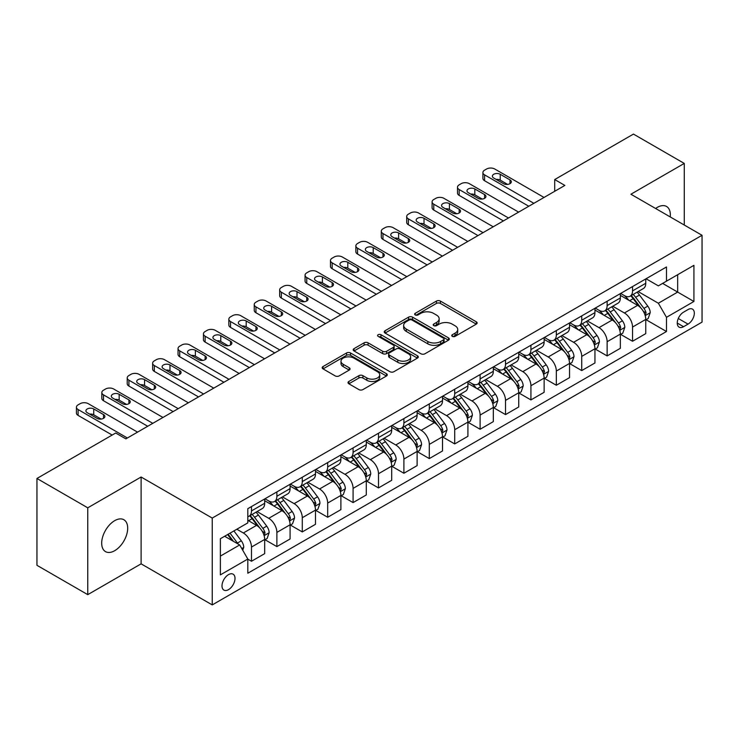 <?xml version="1.0" encoding="UTF-8"?>
<svg xmlns="http://www.w3.org/2000/svg" width="739" height="739" viewBox="0 0 739 739"><rect width="100%" height="100%" fill="white"/><g stroke="black" fill="none" stroke-linecap="round" stroke-linejoin="round"><path stroke-width="1.11" d="M452.323 336.356A1.977 1.136 0 0 0 455.122 336.356L476.313 324.116A2.817 1.626 0 0 0 477.145 322.971A2.817 1.626 0 0 0 476.313 321.816L440.407 301.087A2.817 1.626 0 0 0 436.416 301.087L415.216 313.318A1.977 1.136 0 0 0 414.644 314.13A1.977 1.136 0 0 0 415.216 314.934A1.977 1.136 0 0 0 418.015 314.934L420.759 313.345A9.025 5.21 0 0 1 433.525 313.345L436.518 315.073A9.025 5.21 0 0 1 439.16 318.758A9.025 5.21 0 0 1 436.518 322.444L433.775 324.033A1.977 1.136 0 0 0 433.193 324.837A1.977 1.136 0 0 0 433.775 325.64A1.977 1.136 0 0 0 436.564 325.64L439.308 324.061A9.025 5.21 0 0 1 452.074 324.061L455.067 325.788A9.025 5.21 0 0 1 457.718 329.474A9.025 5.21 0 0 1 455.067 333.16L452.323 334.739A1.977 1.136 0 0 0 451.751 335.552A1.977 1.136 0 0 0 452.323 336.356L452.323 334.739M114.693 550.703A18.392 10.623 120 0 0 126.702 534.491A18.392 10.623 120 0 0 123.884 519.748A18.392 10.623 120 0 0 114.693 520.662A18.392 10.623 120 0 0 102.675 536.874A18.392 10.623 120 0 0 105.492 551.608A18.392 10.623 120 0 0 114.693 550.703M670.227 216.924A18.392 10.623 120 0 0 666.532 206.458A18.392 10.623 120 0 0 657.341 207.363A18.392 10.623 120 0 0 655.622 208.49M228.499 589.657A9.201 5.312 120 0 0 234.512 581.556A9.201 5.312 120 0 0 233.099 574.185A9.201 5.312 120 0 0 228.499 574.637A9.201 5.312 120 0 0 222.494 582.748A9.201 5.312 120 0 0 223.908 590.11A9.201 5.312 120 0 0 228.499 589.657M348.836 381.472A2.817 1.626 0 0 0 348.014 382.626A2.817 1.626 0 0 0 348.836 383.781L358.914 389.592A2.817 1.626 0 0 0 362.904 389.592L386.442 376.003A2.817 1.626 0 0 0 387.273 374.858A2.817 1.626 0 0 0 386.442 373.703L350.535 352.974A2.817 1.626 0 0 0 346.545 352.974L323.008 366.562A2.817 1.626 0 0 0 322.176 367.708A2.817 1.626 0 0 0 323.008 368.863L335.173 375.892A2.817 1.626 0 0 0 339.164 375.892L349.242 370.073A2.817 1.626 0 0 0 350.064 368.918A2.817 1.626 0 0 0 349.242 367.773L343.201 364.29A7.547 4.36 0 0 1 340.993 361.205A7.547 4.36 0 0 1 345.649 357.177A7.547 4.36 0 0 1 353.879 358.129L377.518 371.772A7.547 4.36 0 0 1 379.726 374.858A7.547 4.36 0 0 1 375.07 378.876A7.547 4.36 0 0 1 366.84 377.934L362.904 375.661A2.817 1.626 0 0 0 358.914 375.661L348.836 381.472L348.836 383.781M141.112 477.015L87.756 507.813L36.95 478.475L36.95 565.307L87.756 594.646L141.112 563.848L212.241 604.908L212.241 518.076L141.112 477.015L141.112 563.848M684.268 225.025L684.268 163.421L630.912 194.228L702.05 235.288L212.241 518.076M684.268 163.421L633.452 134.092L554.703 179.559L554.703 191.29M36.95 478.475L115.709 433.008L125.87 438.874L564.864 185.424L554.703 179.559M420.953 353.778A2.817 1.626 0 0 0 424.943 353.778L448.49 340.189A2.817 1.626 0 0 0 449.312 339.035A2.817 1.626 0 0 0 448.49 337.88L412.574 317.151A2.817 1.626 0 0 0 408.584 317.151L385.047 330.739A2.817 1.626 0 0 0 384.225 331.894A2.817 1.626 0 0 0 385.047 333.049L420.953 353.778M378.95 336.781A1.977 1.136 0 0 1 380.954 337.058L380.954 334.712L417.461 355.792A2.817 1.626 0 0 1 418.292 356.946A2.817 1.626 0 0 1 417.461 358.092L393.924 371.689A2.817 1.626 0 0 1 389.933 371.689L354.027 350.951L354.027 348.651A2.817 1.626 0 0 0 353.196 349.806A2.817 1.626 0 0 0 354.027 350.951M354.027 348.651L364.096 342.831A2.817 1.626 0 0 1 368.087 342.831L382.654 351.247A2.817 1.626 0 0 0 386.645 351.247L393.324 347.385A2.817 1.626 0 0 0 394.155 346.231A2.817 1.626 0 0 0 393.324 345.076L378.165 336.328A1.977 1.136 0 0 1 377.583 335.524A1.977 1.136 0 0 1 378.802 334.471A1.977 1.136 0 0 1 380.954 334.712M688.027 309.567L683.557 312.154A8.914 5.145 120 0 0 677.737 320.005A8.914 5.145 120 0 0 679.104 327.146A8.914 5.145 120 0 0 683.557 326.703L688.027 324.116A8.914 5.145 120 0 0 693.847 316.264A8.914 5.145 120 0 0 692.48 309.124A8.914 5.145 120 0 0 688.027 309.567M212.241 604.908L702.05 322.121L702.05 235.288M646.062 278.769L658.357 285.864L666.486 281.171L666.486 266.973L247.814 508.691L247.814 522.889L220.37 538.731L220.37 574.877L247.814 559.035L247.814 573.233L666.486 331.515L666.486 317.317L658.357 303.23L638.145 291.563M666.486 281.171L693.921 265.329L693.921 301.475L666.486 317.317M87.756 507.813L87.756 594.646M662.624 283.406L677.663 292.09L677.663 274.723L693.921 265.329M658.357 303.23L677.663 292.09L693.921 301.475M220.37 556.097L239.685 544.948L224.638 536.265M247.814 559.146L251.472 561.261L251.472 547.063A11.501 6.642 -120 0 0 243.343 532.985L236.831 529.226M251.472 561.261L264.682 553.631L264.682 539.433A11.501 6.642 -120 0 0 256.553 525.355L247.814 520.311M264.987 539.729L276.876 546.592L276.876 532.394A11.501 6.642 -120 0 0 268.747 518.316L257.07 511.573M276.876 546.592L290.085 538.971L290.085 524.773A11.501 6.642 -120 0 0 281.956 510.686L264.682 500.719M290.39 525.059L302.279 531.923L302.279 517.725A11.501 6.642 -120 0 0 294.15 503.647L282.474 496.913M302.279 531.923L315.488 524.302L315.488 510.104A11.501 6.642 -120 0 0 307.359 496.017L290.085 486.05M315.793 510.4L327.682 517.263L327.682 503.065A11.501 6.642 -120 0 0 319.553 488.978L307.886 482.244M327.682 517.263L340.891 509.633L340.891 495.435A11.501 6.642 -120 0 0 332.762 481.357L315.488 471.38M341.196 495.73L353.085 502.594L353.085 488.396A11.501 6.642 -120 0 0 344.956 474.309L333.289 467.575M353.085 502.594L366.295 494.964L366.295 480.766A11.501 6.642 -120 0 0 358.166 466.688L340.891 456.711M366.599 481.061L378.497 487.925L378.497 473.727A11.501 6.642 -120 0 0 370.368 459.649L358.692 452.905M378.497 487.925L391.707 480.295L391.707 466.097A11.501 6.642 -120 0 0 383.578 452.019L366.295 442.042M392.012 466.392L403.9 473.256L403.9 459.058A11.501 6.642 -120 0 0 395.771 444.98L384.095 438.236M403.9 473.256L417.11 465.635L417.11 451.437A11.501 6.642 -120 0 0 408.981 437.349L391.707 427.382M417.415 451.723L429.304 458.586L429.304 444.388A11.501 6.642 -120 0 0 421.175 430.31L409.498 423.576M429.304 458.586L442.513 450.966L442.513 436.767A11.501 6.642 -120 0 0 434.384 422.68L417.11 412.713M442.818 437.054L454.707 443.927L454.707 429.728A11.501 6.642 -120 0 0 446.578 415.641L434.901 408.907M454.707 443.927L467.916 436.296L467.916 422.098A11.501 6.642 -120 0 0 459.787 408.02L442.513 398.044M468.221 422.394L480.11 429.257L480.11 415.059A11.501 6.642 -120 0 0 471.981 400.972L460.314 394.238M480.11 429.257L493.319 421.627L493.319 407.429A11.501 6.642 -120 0 0 485.19 393.351L467.916 383.375M493.624 407.725L505.522 414.588L505.522 400.39A11.501 6.642 -120 0 0 497.384 386.312L485.717 379.569M505.522 414.588L518.732 406.958L518.732 392.76A11.501 6.642 -120 0 0 510.603 378.682L493.319 368.706M519.037 393.056L530.925 399.919L530.925 385.721A11.501 6.642 -120 0 0 522.796 371.643L511.12 364.9M530.925 399.919L544.135 392.298L544.135 378.091A11.501 6.642 -120 0 0 536.006 364.013L518.732 354.036M544.44 378.386L556.328 385.25L556.328 371.052A11.501 6.642 -120 0 0 548.199 356.974L536.523 350.231M556.328 385.25L569.538 377.629L569.538 363.431A11.501 6.642 -120 0 0 561.409 349.344L544.135 339.377M569.843 363.717L581.732 370.59L581.732 356.392A11.501 6.642 -120 0 0 573.603 342.305L561.926 335.571M581.732 370.59L594.941 362.96L594.941 348.762A11.501 6.642 -120 0 0 586.812 334.684L569.538 324.707M595.246 349.057L607.135 355.921L607.135 341.723A11.501 6.642 -120 0 0 599.006 327.636L587.339 320.902M607.135 355.921L620.344 348.291L620.344 334.093A11.501 6.642 -120 0 0 612.215 320.015L594.941 310.038M620.649 334.388L632.538 341.252L632.538 327.054A11.501 6.642 -120 0 0 624.409 312.976L612.742 306.232M632.538 341.252L645.757 333.622L645.757 319.424A11.501 6.642 -120 0 0 637.628 305.346L620.344 295.369M620.649 293.438L624.409 295.609A11.501 6.642 -120 0 0 630.164 296.173A11.501 6.642 -120 0 0 632.538 290.907L632.538 286.566M595.246 308.098L599.006 310.269A11.501 6.642 -120 0 0 604.761 310.842A11.501 6.642 -120 0 0 607.135 305.577L607.135 301.235M569.843 322.767L573.603 324.938A11.501 6.642 -120 0 0 579.348 325.511A11.501 6.642 -120 0 0 581.732 320.246L581.732 315.904M544.44 337.437L548.199 339.607A11.501 6.642 -120 0 0 553.945 340.18A11.501 6.642 -120 0 0 556.328 334.915L556.328 330.573M519.037 352.106L522.796 354.277A11.501 6.642 -120 0 0 528.542 354.84A11.501 6.642 -120 0 0 530.925 349.584L530.925 345.242M493.624 366.775L497.384 368.946A11.501 6.642 -120 0 0 503.139 369.509A11.501 6.642 -120 0 0 505.522 364.253L505.522 359.911M468.221 381.435L471.981 383.606A11.501 6.642 -120 0 0 477.736 384.178A11.501 6.642 -120 0 0 480.11 378.913L480.11 374.571M442.818 396.104L446.578 398.275A11.501 6.642 -120 0 0 452.323 398.848A11.501 6.642 -120 0 0 454.707 393.582L454.707 389.241M417.415 410.773L421.175 412.944A11.501 6.642 -120 0 0 426.92 413.517A11.501 6.642 -120 0 0 429.304 408.251L429.304 403.91M392.012 425.442L395.771 427.613A11.501 6.642 -120 0 0 401.517 428.186A11.501 6.642 -120 0 0 403.9 422.92L403.9 418.579M366.599 440.111L370.368 442.282A11.501 6.642 -120 0 0 376.114 442.846A11.501 6.642 -120 0 0 378.497 437.59L378.497 433.248M341.196 454.771L344.956 456.942A11.501 6.642 -120 0 0 350.711 457.515A11.501 6.642 -120 0 0 353.085 452.25L353.085 447.908M315.793 469.441L319.553 471.611A11.501 6.642 -120 0 0 325.299 472.184A11.501 6.642 -120 0 0 327.682 466.919L327.682 462.577M290.39 484.11L294.15 486.28A11.501 6.642 -120 0 0 299.895 486.853A11.501 6.642 -120 0 0 302.279 481.588L302.279 477.246M264.987 498.779L268.747 500.95A11.501 6.642 -120 0 0 274.492 501.522A11.501 6.642 -120 0 0 276.876 496.257L276.876 491.915M646.062 319.719L666.486 331.515M630.164 296.173L643.373 288.552A11.501 6.642 -120 0 0 645.757 283.286L645.757 278.945M604.761 310.842L617.97 303.212A11.501 6.642 -120 0 0 620.344 297.956L620.344 293.614M579.348 325.511L592.558 317.881A11.501 6.642 -120 0 0 594.941 312.615L594.941 308.274M553.945 340.18L567.155 332.55A11.501 6.642 -120 0 0 569.538 327.285L569.538 322.943M528.542 354.84L541.752 347.219A11.501 6.642 -120 0 0 544.135 341.954L544.135 337.612M503.139 369.509L516.349 361.888A11.501 6.642 -120 0 0 518.732 356.623L518.732 352.281M477.736 384.178L490.945 376.548A11.501 6.642 -120 0 0 493.319 371.292L493.319 366.95M452.323 398.848L465.533 391.217A11.501 6.642 -120 0 0 467.916 385.952L467.916 381.61M426.92 413.517L440.13 405.887A11.501 6.642 -120 0 0 442.513 400.621L442.513 396.28M401.517 428.186L414.727 420.556A11.501 6.642 -120 0 0 417.11 415.29L417.11 410.949M376.114 442.846L389.324 435.225A11.501 6.642 -120 0 0 391.707 429.959L391.707 425.618M350.711 457.515L363.921 449.885A11.501 6.642 -120 0 0 366.295 444.629L366.295 440.287M325.299 472.184L338.517 464.554A11.501 6.642 -120 0 0 340.891 459.298L340.891 454.956M299.895 486.853L313.105 479.223A11.501 6.642 -120 0 0 315.488 473.958L315.488 469.616M274.492 501.522L287.702 493.892A11.501 6.642 -120 0 0 290.085 488.627L290.085 484.285M247.814 516.653A11.501 6.642 -120 0 0 249.089 516.182L262.299 508.561A11.501 6.642 -120 0 0 264.682 503.296L264.682 498.954M249.089 516.182A11.501 6.642 -120 0 0 251.472 510.926L251.472 506.584M239.685 544.948L247.814 559.035M453.118 336.633L455.067 335.506A9.025 5.21 0 0 0 457.718 331.82L457.718 329.474M439.16 318.758L439.16 321.114A9.025 5.21 0 0 1 436.518 324.8L434.56 325.927M476.276 324.144L440.407 303.433A2.817 1.626 0 0 0 436.416 303.433L416.011 315.211M448.453 340.208L412.574 319.497A2.817 1.626 0 0 0 408.584 319.497L385.084 333.067L385.047 330.739M443.502 339.838A1.977 1.136 0 0 0 444.074 339.035A1.977 1.136 0 0 0 443.502 338.231L411.983 320.033A1.977 1.136 0 0 0 409.184 320.033L406.293 321.696A9.025 5.21 0 0 0 403.651 325.382A9.025 5.21 0 0 0 406.293 329.067L427.835 341.51A9.025 5.21 0 0 0 440.61 341.51L443.502 339.838L443.502 342.185A1.977 1.136 0 0 0 444.074 341.381L444.074 339.035M403.651 325.382L403.651 327.728A9.025 5.21 0 0 0 406.293 331.414L406.293 329.067M443.502 342.185L440.61 343.857A9.025 5.21 0 0 1 427.835 343.857L406.293 331.414M354.064 350.979L364.096 345.178L364.096 342.831M394.155 346.231L394.155 348.577A2.817 1.626 0 0 1 393.324 349.732L386.645 353.593A2.817 1.626 0 0 1 382.654 353.593L368.087 345.178A2.817 1.626 0 0 0 364.096 345.178M380.954 337.058L417.424 358.119M397.767 359.967A7.547 4.36 0 0 0 405.988 360.909A7.547 4.36 0 0 0 410.644 356.882A7.547 4.36 0 0 0 408.436 353.805L400.113 348.993A2.817 1.626 0 0 0 396.122 348.993L389.435 352.854A2.817 1.626 0 0 0 388.612 354.009A2.817 1.626 0 0 0 389.435 355.154L397.767 359.967L397.767 362.313A7.547 4.36 0 0 0 405.988 363.255A7.547 4.36 0 0 0 410.644 359.237L410.644 356.882M388.612 354.009L388.612 356.355A2.817 1.626 0 0 0 389.435 357.51L389.435 355.154M397.767 362.313L389.435 357.51M379.726 374.858L379.726 377.204A7.547 4.36 0 0 1 375.07 381.222A7.547 4.36 0 0 1 366.84 380.28L362.904 378.008A2.817 1.626 0 0 0 358.914 378.008L348.873 383.8M340.993 361.205L340.993 363.551A7.547 4.36 0 0 0 343.201 366.636L343.201 364.29M349.205 370.091L343.201 366.636M386.405 376.031L350.535 355.32A2.817 1.626 0 0 0 346.545 355.32L323.045 368.89M645.757 319.895L648.195 318.491L650.228 312.615A7.621 4.397 -120 0 0 647.789 306.131L639.484 295.046A21.985 12.692 -120 0 0 637.092 292.173M628.834 300.265A21.985 12.692 -120 0 0 624.326 295.554M645.055 315.23L646.108 312.948A7.621 4.397 -120 0 0 643.928 308.366L635.623 297.281A21.985 12.692 -120 0 0 633.231 294.408M631.18 295.582A18.253 10.54 60 0 1 634.173 298.99L641.203 308.375M630.792 295.812A21.985 12.692 60 0 1 633.184 298.685L638.708 306.057M533.872 203.317L484.581 174.866A5.746 3.316 -0 0 1 482.9 172.52A5.746 3.316 -0 0 1 484.581 170.173L486.613 169A5.746 3.316 -0 0 1 494.742 169L544.033 197.452M482.9 172.52L482.9 178.385A5.746 3.316 180 0 0 484.581 180.732L528.791 206.255M493.726 178.034A4.6 2.651 180 0 1 492.386 176.15A4.6 2.651 180 0 1 495.222 173.702A4.6 2.651 180 0 1 500.229 174.275L509.993 179.91A4.6 2.651 180 0 1 511.333 181.785A4.6 2.651 180 0 1 508.497 184.242A4.6 2.651 180 0 1 503.49 183.66L493.726 178.034M496.118 179.411A4.6 2.651 180 0 1 500.229 180.14L507.601 184.399M620.344 334.564L622.783 333.15L624.815 327.285A7.621 4.397 -120 0 0 622.386 320.8L614.081 309.715A21.985 12.692 -120 0 0 611.68 306.842M603.421 314.934A21.985 12.692 -120 0 0 598.923 310.223M619.651 329.899L620.705 327.608A7.621 4.397 -120 0 0 618.525 323.026L610.22 311.941A21.985 12.692 -120 0 0 607.818 309.068M605.777 310.251A18.253 10.54 60 0 1 608.77 313.659L615.799 323.045M605.38 310.482A21.985 12.692 60 0 1 607.781 313.354L613.305 320.726M594.941 349.233L597.38 347.82L599.412 341.954A7.621 4.397 -120 0 0 596.983 335.469L588.678 324.384A21.985 12.692 -120 0 0 586.276 321.511M578.018 329.603A21.985 12.692 -120 0 0 573.519 324.892M594.248 344.568L595.301 342.277A7.621 4.397 -120 0 0 593.121 337.695L584.817 326.61A21.985 12.692 -120 0 0 582.415 323.737M580.374 324.92A18.253 10.54 60 0 1 583.367 328.328L590.396 337.705M579.976 325.151A21.985 12.692 60 0 1 582.378 328.024L587.902 335.395M569.538 363.893L571.977 362.489L574.009 356.623A7.621 4.397 -120 0 0 571.58 350.138L563.275 339.053A21.985 12.692 -120 0 0 560.873 336.18M552.615 344.272A21.985 12.692 -120 0 0 548.116 339.561M568.845 359.228L569.898 356.946A7.621 4.397 -120 0 0 567.718 352.364L559.414 341.279A21.985 12.692 -120 0 0 557.012 338.407M554.971 339.589A18.253 10.54 60 0 1 557.963 342.998L564.993 352.374M554.573 339.811A21.985 12.692 60 0 1 556.975 342.684L562.49 350.055M508.469 217.987L459.178 189.535A5.746 3.316 -0 0 1 457.496 187.179A5.746 3.316 -0 0 1 459.178 184.833L461.21 183.66A5.746 3.316 -0 0 1 469.339 183.66L518.63 212.121M457.496 187.179L457.496 193.055A5.746 3.316 180 0 0 459.178 195.401L503.379 220.915M468.323 192.703A4.6 2.651 180 0 1 466.974 190.819A4.6 2.651 180 0 1 469.819 188.371A4.6 2.651 180 0 1 474.826 188.944L484.581 194.579A4.6 2.651 180 0 1 485.929 196.454A4.6 2.651 180 0 1 483.094 198.911A4.6 2.651 180 0 1 478.078 198.329L468.323 192.703M470.715 194.08A4.6 2.651 180 0 1 474.826 194.81L482.188 199.059M483.057 232.656L433.775 204.195A5.746 3.316 -0 0 1 432.093 201.849A5.746 3.316 -0 0 1 433.775 199.502L435.807 198.329A5.746 3.316 -0 0 1 443.936 198.329L493.218 226.79M432.093 201.849L432.093 207.714A5.746 3.316 180 0 0 433.775 210.061L477.976 235.584M442.92 207.363A4.6 2.651 180 0 1 441.571 205.488A4.6 2.651 180 0 1 444.416 203.04A4.6 2.651 180 0 1 449.423 203.613L459.178 209.248A4.6 2.651 180 0 1 460.526 211.123A4.6 2.651 180 0 1 457.69 213.571A4.6 2.651 180 0 1 452.674 212.998L442.92 207.363M445.312 208.749A4.6 2.651 180 0 1 449.423 209.479L456.785 213.728M457.653 247.316L408.371 218.864A5.746 3.316 -0 0 1 406.69 216.518A5.746 3.316 -0 0 1 408.371 214.171L410.404 212.998A5.746 3.316 -0 0 1 418.533 212.998L467.815 241.45M406.69 216.518L406.69 222.384A5.746 3.316 180 0 0 408.371 224.73L452.573 250.253M417.517 222.033A4.6 2.651 180 0 1 416.168 220.157A4.6 2.651 180 0 1 419.004 217.7A4.6 2.651 180 0 1 424.02 218.282L433.775 223.908A4.6 2.651 180 0 1 435.123 225.792A4.6 2.651 180 0 1 432.278 228.24A4.6 2.651 180 0 1 427.271 227.667L417.517 222.033M419.909 223.418A4.6 2.651 180 0 1 424.02 224.148L431.382 228.397M544.135 378.562L546.574 377.158L548.606 371.292A7.621 4.397 -120 0 0 546.176 364.807L537.872 353.722A21.985 12.692 -120 0 0 535.47 350.84M527.212 358.942A21.985 12.692 -120 0 0 522.713 354.23M543.442 373.897L544.495 371.615A7.621 4.397 -120 0 0 542.315 367.034L534.011 355.949A21.985 12.692 -120 0 0 531.609 353.076M529.558 354.258A18.253 10.54 60 0 1 532.56 357.658L539.581 367.043M529.17 354.48A21.985 12.692 60 0 1 531.572 357.353L537.087 364.724M432.25 261.985L382.968 233.533A5.746 3.316 -0 0 1 381.278 231.187A5.746 3.316 -0 0 1 382.968 228.841L385.001 227.667A5.746 3.316 -0 0 1 393.13 227.667L442.412 256.119M381.278 231.187L381.278 237.053A5.746 3.316 180 0 0 382.968 239.399L427.17 264.922M392.113 236.702A4.6 2.651 180 0 1 390.765 234.826A4.6 2.651 180 0 1 393.601 232.369A4.6 2.651 180 0 1 398.617 232.942L408.371 238.577A4.6 2.651 180 0 1 409.72 240.452A4.6 2.651 180 0 1 406.875 242.909A4.6 2.651 180 0 1 401.868 242.337L392.113 236.702M394.506 238.078A4.6 2.651 180 0 1 398.617 238.817L405.979 243.066M518.732 393.231L521.171 391.827L523.203 385.952A7.621 4.397 -120 0 0 520.764 379.467L512.46 368.382A21.985 12.692 -120 0 0 510.067 365.509M501.809 373.601A21.985 12.692 -120 0 0 497.301 368.89M518.03 388.566L519.083 386.285A7.621 4.397 -120 0 0 516.903 381.703L508.598 370.618A21.985 12.692 -120 0 0 506.206 367.745M504.155 368.927A18.253 10.54 60 0 1 507.157 372.327L514.178 381.712M503.767 369.149A21.985 12.692 60 0 1 506.16 372.022L511.684 379.393M493.319 407.9L495.758 406.487L497.79 400.621A7.621 4.397 -120 0 0 495.361 394.136L487.056 383.051A21.985 12.692 -120 0 0 484.664 380.179M476.396 388.271A21.985 12.692 -120 0 0 471.898 383.559M492.627 403.235L493.68 400.944A7.621 4.397 -120 0 0 491.5 396.372L483.195 385.278A21.985 12.692 -120 0 0 480.803 382.405M478.752 383.587A18.253 10.54 60 0 1 481.745 386.996L488.775 396.381M478.355 383.818A21.985 12.692 60 0 1 480.756 386.691L486.28 394.063M467.916 422.569L470.355 421.156L472.387 415.29A7.621 4.397 -120 0 0 469.958 408.806L461.653 397.721A21.985 12.692 -120 0 0 459.252 394.848M450.993 402.94A21.985 12.692 -120 0 0 446.495 398.229M467.224 417.904L468.277 415.614A7.621 4.397 -120 0 0 466.097 411.032L457.792 399.947A21.985 12.692 -120 0 0 455.39 397.074M453.349 398.256A18.253 10.54 60 0 1 456.342 401.665L463.371 411.041M452.952 398.487A21.985 12.692 60 0 1 455.353 401.36L460.877 408.732M442.513 437.239L444.952 435.825L446.984 429.959A7.621 4.397 -120 0 0 444.555 423.475L436.25 412.39A21.985 12.692 -120 0 0 433.848 409.517M425.59 417.609A21.985 12.692 -120 0 0 421.091 412.898M441.82 432.574L442.873 430.283A7.621 4.397 -120 0 0 440.693 425.701L432.389 414.616A21.985 12.692 -120 0 0 429.987 411.743M427.946 412.925A18.253 10.54 60 0 1 430.939 416.334L437.968 425.71M427.548 413.147A21.985 12.692 60 0 1 429.95 416.029L435.465 423.392M417.11 451.898L419.549 450.494L421.581 444.629A7.621 4.397 -120 0 0 419.152 438.144L410.847 427.059A21.985 12.692 -120 0 0 408.445 424.186M400.187 432.278A21.985 12.692 -120 0 0 395.688 427.567M416.417 447.234L417.47 444.952A7.621 4.397 -120 0 0 415.29 440.37L406.986 429.285A21.985 12.692 -120 0 0 404.584 426.412M402.533 427.595A18.253 10.54 60 0 1 405.535 430.994L412.565 440.379M402.145 427.816A21.985 12.692 60 0 1 404.547 430.689L410.062 438.061M406.847 276.654L357.556 248.202A5.746 3.316 -0 0 1 355.875 245.856A5.746 3.316 -0 0 1 357.556 243.51L359.588 242.337A5.746 3.316 -0 0 1 367.717 242.337L417.008 270.788M355.875 245.856L355.875 251.722A5.746 3.316 180 0 0 357.556 254.068L401.767 279.591M366.701 251.371A4.6 2.651 180 0 1 365.362 249.496A4.6 2.651 180 0 1 368.198 247.038A4.6 2.651 180 0 1 373.213 247.611L382.968 253.246A4.6 2.651 180 0 1 384.308 255.121A4.6 2.651 180 0 1 381.472 257.578A4.6 2.651 180 0 1 376.465 256.996L366.701 251.371M369.094 252.747A4.6 2.651 180 0 1 373.213 253.477L380.576 257.735M381.444 291.323L332.153 262.872A5.746 3.316 -0 0 1 330.472 260.525A5.746 3.316 -0 0 1 332.153 258.17L334.185 256.996A5.746 3.316 -0 0 1 342.314 256.996L391.605 285.457M330.472 260.525L330.472 266.391A5.746 3.316 180 0 0 332.153 268.737L376.363 294.251M341.298 266.04A4.6 2.651 180 0 1 339.949 264.156A4.6 2.651 180 0 1 342.794 261.708A4.6 2.651 180 0 1 347.801 262.28L357.556 267.915A4.6 2.651 180 0 1 358.905 269.79A4.6 2.651 180 0 1 356.069 272.248A4.6 2.651 180 0 1 351.053 271.666L341.298 266.04M343.69 267.416A4.6 2.651 180 0 1 347.801 268.146L355.163 272.395M356.032 305.992L306.75 277.531A5.746 3.316 -0 0 1 305.068 275.185A5.746 3.316 -0 0 1 306.75 272.839L308.782 271.666A5.746 3.316 -0 0 1 316.911 271.666L366.193 300.126M305.068 275.185L305.068 281.051A5.746 3.316 180 0 0 306.75 283.406L350.951 308.92M315.895 280.7A4.6 2.651 180 0 1 314.546 278.825A4.6 2.651 180 0 1 317.391 276.377A4.6 2.651 180 0 1 322.398 276.949L332.153 282.584A4.6 2.651 180 0 1 333.501 284.46A4.6 2.651 180 0 1 330.666 286.908A4.6 2.651 180 0 1 325.65 286.335L315.895 280.7M318.287 282.086A4.6 2.651 180 0 1 322.398 282.815L329.76 287.065M330.629 320.661L281.347 292.201A5.746 3.316 -0 0 1 279.665 289.854A5.746 3.316 -0 0 1 281.347 287.508L283.379 286.335A5.746 3.316 -0 0 1 291.508 286.335L340.79 314.786M279.665 289.854L279.665 295.72A5.746 3.316 180 0 0 281.347 298.066L325.548 323.59M290.492 295.369A4.6 2.651 180 0 1 289.143 293.494A4.6 2.651 180 0 1 291.979 291.037A4.6 2.651 180 0 1 296.995 291.619L306.75 297.244A4.6 2.651 180 0 1 308.098 299.129A4.6 2.651 180 0 1 305.262 301.577A4.6 2.651 180 0 1 300.246 301.004L290.492 295.369M292.884 296.755A4.6 2.651 180 0 1 296.995 297.484L304.357 301.734M305.225 335.321L255.943 306.87A5.746 3.316 -0 0 1 254.253 304.523A5.746 3.316 -0 0 1 255.943 302.177L257.976 301.004A5.746 3.316 -0 0 1 266.105 301.004L315.387 329.455M254.253 304.523L254.253 310.389A5.746 3.316 180 0 0 255.943 312.736L300.145 338.259M265.089 310.038A4.6 2.651 180 0 1 263.74 308.163A4.6 2.651 180 0 1 266.576 305.706A4.6 2.651 180 0 1 271.592 306.279L281.347 311.913A4.6 2.651 180 0 1 282.695 313.789A4.6 2.651 180 0 1 279.85 316.246A4.6 2.651 180 0 1 274.843 315.673L265.089 310.038M267.481 311.424A4.6 2.651 180 0 1 271.592 312.154L278.954 316.403M391.707 466.568L394.146 465.164L396.178 459.298A7.621 4.397 -120 0 0 393.739 452.804L385.444 441.719A21.985 12.692 -120 0 0 383.042 438.846M374.784 446.938A21.985 12.692 -120 0 0 370.276 442.227M391.014 461.903L392.058 459.621A7.621 4.397 -120 0 0 389.878 455.039L381.573 443.954A21.985 12.692 -120 0 0 379.181 441.081M377.13 442.264A18.253 10.54 60 0 1 380.132 445.663L387.153 455.048M376.742 442.485A21.985 12.692 60 0 1 379.135 445.358L384.659 452.73M279.822 349.99L230.531 321.539A5.746 3.316 -0 0 1 228.85 319.193A5.746 3.316 -0 0 1 230.531 316.846L232.563 315.673A5.746 3.316 -0 0 1 240.702 315.673L289.984 344.125M228.85 319.193L228.85 325.058A5.746 3.316 180 0 0 230.531 327.405L274.742 352.928M239.685 324.707A4.6 2.651 180 0 1 238.337 322.832A4.6 2.651 180 0 1 241.173 320.375A4.6 2.651 180 0 1 246.189 320.948L255.943 326.583A4.6 2.651 180 0 1 257.283 328.458A4.6 2.651 180 0 1 254.447 330.915A4.6 2.651 180 0 1 249.44 330.342L239.685 324.707M242.078 326.084A4.6 2.651 180 0 1 246.189 326.814L253.551 331.072M366.295 481.237L368.733 479.833L370.766 473.958A7.621 4.397 -120 0 0 368.336 467.473L360.032 456.388A21.985 12.692 -120 0 0 357.639 453.515M349.381 461.607A21.985 12.692 -120 0 0 344.873 456.896M365.602 476.572L366.655 474.29A7.621 4.397 -120 0 0 364.475 469.708L356.17 458.623A21.985 12.692 -120 0 0 353.778 455.741M351.727 456.924A18.253 10.54 60 0 1 354.72 460.332L361.75 469.718M351.339 457.155A21.985 12.692 60 0 1 353.732 460.027L359.256 467.399M254.419 364.66L205.128 336.208A5.746 3.316 -0 0 1 203.447 333.862A5.746 3.316 -0 0 1 205.128 331.515L207.16 330.342A5.746 3.316 -0 0 1 215.289 330.342L264.58 358.794M203.447 333.862L203.447 339.728A5.746 3.316 180 0 0 205.128 342.074L249.339 367.597M214.273 339.377A4.6 2.651 180 0 1 212.934 337.492A4.6 2.651 180 0 1 215.77 335.044A4.6 2.651 180 0 1 220.776 335.617L230.531 341.252A4.6 2.651 180 0 1 231.88 343.127A4.6 2.651 180 0 1 229.044 345.584A4.6 2.651 180 0 1 224.028 345.002L214.273 339.377M216.666 340.753A4.6 2.651 180 0 1 220.776 341.483L228.139 345.732M340.891 495.906L343.33 494.493L345.362 488.627A7.621 4.397 -120 0 0 342.933 482.142L334.628 471.057A21.985 12.692 -120 0 0 332.227 468.184M323.968 476.276A21.985 12.692 -120 0 0 319.47 471.565M340.199 491.241L341.252 488.95A7.621 4.397 -120 0 0 339.072 484.368L330.767 473.283A21.985 12.692 -120 0 0 328.365 470.41M326.324 471.593A18.253 10.54 60 0 1 329.317 475.001L336.347 484.378M325.927 471.824A21.985 12.692 60 0 1 328.328 474.697L333.852 482.068M229.007 379.329L179.725 350.868A5.746 3.316 -0 0 1 178.044 348.522A5.746 3.316 -0 0 1 179.725 346.175L181.757 345.002A5.746 3.316 -0 0 1 189.886 345.002L239.177 373.463M178.044 348.522L178.044 354.397A5.746 3.316 180 0 0 179.725 356.743L223.926 382.257M188.87 354.036A4.6 2.651 180 0 1 187.521 352.161A4.6 2.651 180 0 1 190.366 349.713A4.6 2.651 180 0 1 195.373 350.286L205.128 355.921A4.6 2.651 180 0 1 206.477 357.796A4.6 2.651 180 0 1 203.641 360.244A4.6 2.651 180 0 1 198.625 359.671L188.87 354.036M191.262 355.422A4.6 2.651 180 0 1 195.373 356.152L202.735 360.401M315.488 510.575L317.927 509.162L319.959 503.296A7.621 4.397 -120 0 0 317.53 496.811L309.225 485.726A21.985 12.692 -120 0 0 306.824 482.853M298.565 490.945A21.985 12.692 -120 0 0 294.067 486.234M314.796 505.91L315.849 503.619A7.621 4.397 -120 0 0 313.669 499.037L305.364 487.952A21.985 12.692 -120 0 0 302.962 485.08M300.921 486.262A18.253 10.54 60 0 1 303.914 489.671L310.943 499.047M300.524 486.493A21.985 12.692 60 0 1 302.925 489.366L308.449 496.728M203.604 393.998L154.322 365.537A5.746 3.316 -0 0 1 152.64 363.191A5.746 3.316 -0 0 1 154.322 360.844L156.354 359.671A5.746 3.316 -0 0 1 164.483 359.671L213.765 388.123M152.64 363.191L152.64 369.057A5.746 3.316 180 0 0 154.322 371.403L198.523 396.926M163.467 368.706A4.6 2.651 180 0 1 162.118 366.83A4.6 2.651 180 0 1 164.954 364.373A4.6 2.651 180 0 1 169.97 364.955L179.725 370.581A4.6 2.651 180 0 1 181.073 372.465A4.6 2.651 180 0 1 178.238 374.913A4.6 2.651 180 0 1 173.222 374.34L163.467 368.706M165.859 370.091A4.6 2.651 180 0 1 169.97 370.821L177.332 375.07M290.085 525.235L292.524 523.831L294.556 517.965A7.621 4.397 -120 0 0 292.127 511.48L283.822 500.395A21.985 12.692 -120 0 0 281.42 497.523M273.162 505.615A21.985 12.692 -120 0 0 268.663 500.903M289.392 520.57L290.445 518.288A7.621 4.397 -120 0 0 288.265 513.707L279.961 502.622A21.985 12.692 -120 0 0 277.559 499.749M275.508 500.931A18.253 10.54 60 0 1 278.511 504.34L285.54 513.716M275.12 501.153A21.985 12.692 60 0 1 277.522 504.026L283.037 511.397M178.201 408.658L128.919 380.206A5.746 3.316 -0 0 1 127.228 377.86A5.746 3.316 -0 0 1 128.919 375.514L130.951 374.34A5.746 3.316 -0 0 1 139.08 374.34L188.362 402.792M127.228 377.86L127.228 383.726A5.746 3.316 180 0 0 128.919 386.072L173.12 411.595M138.064 383.375A4.6 2.651 180 0 1 136.715 381.5A4.6 2.651 180 0 1 139.551 379.042A4.6 2.651 180 0 1 144.567 379.624L154.322 385.25A4.6 2.651 180 0 1 155.67 387.125A4.6 2.651 180 0 1 152.825 389.582A4.6 2.651 180 0 1 147.818 389.01L138.064 383.375M140.456 384.76A4.6 2.651 180 0 1 144.567 385.49L151.929 389.739M264.682 539.904L267.121 538.5L269.153 532.634A7.621 4.397 -120 0 0 266.724 526.14L258.419 515.055A21.985 12.692 -120 0 0 256.017 512.182M263.989 535.239L265.042 532.958A7.621 4.397 -120 0 0 262.853 528.376L254.558 517.291A21.985 12.692 -120 0 0 252.156 514.418M250.105 515.6A18.253 10.54 60 0 1 253.107 519L260.128 528.385M249.717 515.822A21.985 12.692 60 0 1 252.119 518.695L257.634 526.066M152.797 423.327L103.515 394.875A5.746 3.316 -0 0 1 101.825 392.529A5.746 3.316 -0 0 1 103.515 390.183L105.548 389.01A5.746 3.316 -0 0 1 113.677 389.01L162.959 417.461M101.825 392.529L101.825 398.395A5.746 3.316 180 0 0 103.515 400.741L147.717 426.264M112.661 398.044A4.6 2.651 180 0 1 111.312 396.169A4.6 2.651 180 0 1 114.148 393.711A4.6 2.651 180 0 1 119.164 394.284L128.919 399.919A4.6 2.651 180 0 1 130.267 401.794A4.6 2.651 180 0 1 127.422 404.251A4.6 2.651 180 0 1 122.415 403.679L112.661 398.044M115.053 399.42A4.6 2.651 180 0 1 119.164 400.15L126.526 404.409M242.734 550.232L243.741 547.294A7.621 4.397 -120 0 0 241.311 540.809L233.903 530.916M238.143 544.061A7.621 4.397 -120 0 0 237.45 543.045L230.041 533.152M228.139 534.251L233.459 541.364M227.603 534.556L232.12 540.588M127.394 437.996L78.103 409.545A5.746 3.316 -0 0 1 76.422 407.198A5.746 3.316 -0 0 1 78.103 404.852L80.135 403.679A5.746 3.316 -0 0 1 88.264 403.679L137.556 432.13M76.422 407.198L76.422 413.064A5.746 3.316 180 0 0 78.103 415.41L112.152 435.059M87.248 412.713A4.6 2.651 180 0 1 85.909 410.829A4.6 2.651 180 0 1 88.745 408.381A4.6 2.651 180 0 1 93.751 408.953L103.515 414.588A4.6 2.651 180 0 1 104.855 416.463A4.6 2.651 180 0 1 102.019 418.921A4.6 2.651 180 0 1 97.003 418.339L87.248 412.713M89.641 414.089A4.6 2.651 180 0 1 93.751 414.819L101.123 419.068M243.343 532.985L256.553 525.355M268.747 518.316L281.956 510.686M294.15 503.647L307.359 496.017M319.553 488.978L332.762 481.357M344.956 474.309L358.166 466.688M370.368 459.649L383.578 452.019M395.771 444.98L408.981 437.349M421.175 430.31L434.384 422.68M446.578 415.641L459.787 408.02M471.981 400.972L485.19 393.351M497.384 386.312L510.603 378.682M522.796 371.643L536.006 364.013M548.199 356.974L561.409 349.344M573.603 342.305L586.812 334.684M599.006 327.636L612.215 320.015M624.409 312.976L637.628 305.346M632.538 290.907L645.757 283.286M632.538 327.054L645.757 319.424M607.135 341.723L620.344 334.093M607.135 305.577L620.344 297.956M581.732 356.392L594.941 348.762M581.732 320.246L594.941 312.615M556.328 371.052L569.538 363.431M556.328 334.915L569.538 327.285M530.925 385.721L544.135 378.091M530.925 349.584L544.135 341.954M505.522 400.39L518.732 392.76M505.522 364.253L518.732 356.623M480.11 415.059L493.319 407.429M480.11 378.913L493.319 371.292M454.707 429.728L467.916 422.098M454.707 393.582L467.916 385.952M429.304 444.388L442.513 436.767M429.304 408.251L442.513 400.621M403.9 459.058L417.11 451.437M403.9 422.92L417.11 415.29M378.497 473.727L391.707 466.097M378.497 437.59L391.707 429.959M353.085 488.396L366.295 480.766M353.085 452.25L366.295 444.629M327.682 503.065L340.891 495.435M327.682 466.919L340.891 459.298M302.279 517.725L315.488 510.104M302.279 481.588L315.488 473.958M276.876 532.394L290.085 524.773M276.876 496.257L290.085 488.627M251.472 547.063L264.682 539.433M251.472 510.926L264.682 503.296M678.282 318.491L688.027 324.116M677.257 323.063L683.557 326.703M455.067 335.506L455.067 333.16M433.775 325.64L433.775 324.033M436.518 324.8L436.518 322.444M415.216 314.934L415.216 313.318M436.416 303.433L436.416 301.087M440.407 303.433L440.407 301.087M476.313 324.116L476.313 321.816M408.584 319.497L408.584 317.151M412.574 319.497L412.574 317.151M448.49 340.189L448.49 337.88M427.835 343.857L427.835 341.51M440.61 343.857L440.61 341.51M368.087 345.178L368.087 342.831M382.654 353.593L382.654 351.247M386.645 353.593L386.645 351.247M393.324 349.732L393.324 347.385M417.461 358.092L417.461 355.792M358.914 378.008L358.914 375.661M362.904 378.008L362.904 375.661M366.84 380.28L366.84 377.934M349.242 370.073L349.242 367.773M323.008 368.863L323.008 366.562M346.545 355.32L346.545 352.974M350.535 355.32L350.535 352.974M386.442 376.003L386.442 373.703M645.184 315.645L650.172 312.763M635.623 297.281L639.484 295.046M629.637 300.736L633.184 298.685M643.928 308.366L647.789 306.131M643.327 311.341L646.108 312.948M484.581 180.732L484.581 174.866M500.229 174.275L500.229 180.14M509.993 179.91L509.993 183.66M619.781 330.315L624.769 327.432M610.22 311.941L614.081 309.715M604.234 315.405L607.781 313.354M618.525 323.026L622.386 320.8M617.924 326.001L620.705 327.608M594.378 344.984L599.366 342.102M584.817 326.61L588.678 324.384M578.831 330.074L582.378 328.024M593.121 337.695L596.983 335.469M592.521 340.67L595.301 342.277M568.965 359.653L573.963 356.771M559.414 341.279L563.275 339.053M553.428 344.734L556.975 342.684M567.718 352.364L571.58 350.138M567.109 355.339L569.898 356.946M459.178 195.401L459.178 189.535M474.826 188.944L474.826 194.81M484.581 194.579L484.581 198.329M433.775 210.061L433.775 204.195M449.423 203.613L449.423 209.479M459.178 209.248L459.178 212.998M408.371 224.73L408.371 218.864M424.02 218.282L424.02 224.148M433.775 223.908L433.775 227.667M543.562 374.313L548.55 371.44M534.011 355.949L537.872 353.722M528.015 359.403L531.572 357.353M542.315 367.034L546.176 364.807M541.705 370.008L544.495 371.615M382.968 239.399L382.968 233.533M398.617 232.942L398.617 238.817M408.371 238.577L408.371 242.337M518.159 388.982L523.147 386.1M508.598 370.618L512.46 368.382M502.612 374.073L506.16 372.022M516.903 381.703L520.764 379.467M516.302 384.677L519.083 386.285M492.756 403.651L497.744 400.769M483.195 385.278L487.056 383.051M477.209 388.742L480.756 386.691M491.5 396.372L495.361 394.136M490.899 399.337L493.68 400.944M467.353 418.32L472.341 415.438M457.792 399.947L461.653 397.721M451.806 403.411L455.353 401.36M466.097 411.032L469.958 408.806M465.496 414.006L468.277 415.614M441.94 432.989L446.938 430.107M432.389 414.616L436.25 412.39M426.403 418.071L429.95 416.029M440.693 425.701L444.555 423.475M440.093 428.675L442.873 430.283M416.537 447.658L421.526 444.776M406.986 429.285L410.847 427.059M400.991 432.74L404.547 430.689M415.29 440.37L419.152 438.144M414.681 443.345L417.47 444.952M357.556 254.068L357.556 248.202M373.213 247.611L373.213 253.477M382.968 253.246L382.968 256.996M332.153 268.737L332.153 262.872M347.801 262.28L347.801 268.146M357.556 267.915L357.556 271.666M306.75 283.406L306.75 277.531M322.398 276.949L322.398 282.815M332.153 282.584L332.153 286.335M281.347 298.066L281.347 292.201M296.995 291.619L296.995 297.484M306.75 297.244L306.75 301.004M255.943 312.736L255.943 306.87M271.592 306.279L271.592 312.154M281.347 311.913L281.347 315.673M391.134 462.318L396.122 459.436M381.573 443.954L385.444 441.719M375.588 447.409L379.135 445.358M389.878 455.039L393.739 452.804M389.277 458.014L392.058 459.621M230.531 327.405L230.531 321.539M246.189 320.948L246.189 326.814M255.943 326.583L255.943 330.342M365.731 476.988L370.719 474.105M356.17 458.623L360.032 456.388M350.184 462.078L353.732 460.027M364.475 469.708L368.336 467.473M363.874 472.683L366.655 474.29M205.128 342.074L205.128 336.208M220.776 335.617L220.776 341.483M230.531 341.252L230.531 345.002M340.328 491.657L345.316 488.775M330.767 473.283L334.628 471.057M324.781 476.747L328.328 474.697M339.072 484.368L342.933 482.142M338.471 487.343L341.252 488.95M179.725 356.743L179.725 350.868M195.373 350.286L195.373 356.152M205.128 355.921L205.128 359.671M314.925 506.326L319.913 503.444M305.364 487.952L309.225 485.726M299.378 491.407L302.925 489.366M313.669 499.037L317.53 496.811M313.068 502.012L315.849 503.619M154.322 371.403L154.322 365.537M169.97 364.955L169.97 370.821M179.725 370.581L179.725 374.34M289.512 520.995L294.501 518.113M279.961 502.622L283.822 500.395M273.966 506.076L277.522 504.026M288.265 513.707L292.127 511.48M287.656 516.681L290.445 518.288M128.919 386.072L128.919 380.206M144.567 379.624L144.567 385.49M154.322 385.25L154.322 389.01M264.109 535.655L269.098 532.782M254.558 517.291L258.419 515.055M248.563 520.746L252.119 518.695M262.853 528.376L266.724 526.14M262.253 531.35L265.042 532.958M103.515 400.741L103.515 394.875M119.164 394.284L119.164 400.15M128.919 399.919L128.919 403.679M241.764 548.56L243.694 547.442M237.45 543.045L241.311 540.809M78.103 415.41L78.103 409.545M93.751 408.953L93.751 414.819M103.515 414.588L103.515 418.339"/></g></svg>
